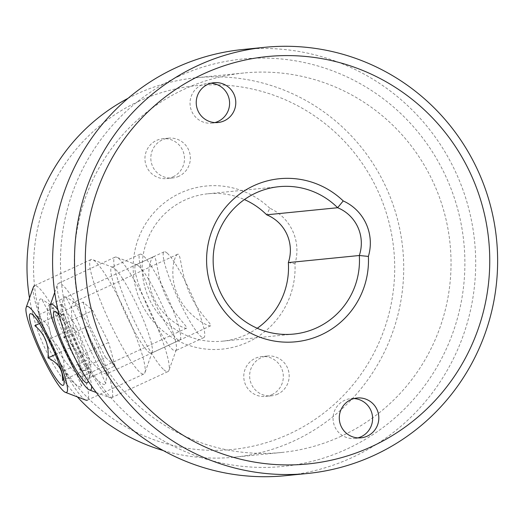 <?xml version="1.0" encoding="UTF-8"?>
<svg xmlns="http://www.w3.org/2000/svg" width="523" height="523" viewBox="0 0 523 523"><rect width="100%" height="100%" fill="white"/><g stroke="black" fill="none" stroke-linecap="round" stroke-linejoin="round"><path stroke-width="0.39" stroke-dasharray="2.62 1.96" d="M341.342 436.162A190.673 188.339 -95.7 0 1 281.603 452.473A190.673 188.339 -95.7 0 1 75.266 281.439A190.673 188.339 -95.7 0 1 243.744 73.004A190.673 188.339 -95.7 0 1 444.426 213.116A190.673 188.339 -95.7 0 1 341.342 436.162M163.222 450.538A190.673 188.339 84.3 0 0 234.284 457.194A190.673 188.339 84.3 0 0 294.018 440.882A190.673 188.339 84.3 0 0 397.101 217.836A190.673 188.339 84.3 0 0 196.419 77.731A190.673 188.339 84.3 0 0 136.686 94.042A190.673 188.339 84.3 0 0 128.076 98.291M29.504 298.051A190.673 188.339 84.3 0 0 77.358 396.892M80.777 386.981C77.051 387.772 58.086 369.48 47.953 346.324C36.257 321.436 36.832 295.417 41.82 299.261L49.737 314.401L61.806 343.33L75.371 371.18L81.588 386.098L80.777 386.981M104.855 384.575C101.129 385.373 82.163 367.074 72.03 343.925C60.335 319.03 60.91 293.011 65.898 296.861L73.815 312.002L85.883 340.931L99.448 368.78L105.666 383.699L104.855 384.575M138.713 101.325A182.795 180.559 84.3 0 0 109.745 416.471A182.795 180.559 84.3 0 0 393.93 284.957A182.795 180.559 84.3 0 0 138.713 101.325M178.219 76.561A204.702 202.192 -95.7 0 1 464.025 282.191A204.702 202.192 -95.7 0 1 145.78 429.468A204.702 202.192 -95.7 0 1 178.219 76.561M269.809 208.252A81.941 80.941 84.3 0 0 142.674 228.904A81.941 80.941 84.3 0 0 196.471 347.501A81.941 80.941 84.3 0 0 294.979 263.736A46.017 45.449 84.3 0 0 269.809 208.252L266.671 214.809M271.797 394.715A20.011 19.769 84.3 0 0 261.552 356.594A20.011 19.769 84.3 0 0 243.868 378.475A20.011 19.769 84.3 0 0 271.797 394.715M172.976 176.859A20.011 19.769 84.3 0 0 162.731 138.745A20.011 19.769 84.3 0 0 145.048 160.62A20.011 19.769 84.3 0 0 172.976 176.859M82.32 376.37C79.306 377.024 63.041 363.008 54.542 343.689C45.847 325.116 46.39 305.831 49.508 304.798L50.594 304.942L56.628 317.271L66.205 341.212L77.652 363.956L82.987 375.704L82.32 376.37M106.398 373.971C103.384 374.618 87.119 360.609 78.62 341.29C69.925 322.717 70.468 303.425 73.586 302.392L74.671 302.536L80.705 314.866L90.283 338.806L101.73 361.556L107.065 373.298L106.398 373.971M242.881 49.495A214.155 211.534 -95.7 0 1 474.629 241.593A214.155 211.534 -95.7 0 1 285.408 475.688M288.35 262.585L294.979 263.736M257.251 328.274A74.063 73.155 -95.7 0 1 222.706 341.159A74.063 73.155 -95.7 0 1 142.557 274.725A74.063 73.155 -95.7 0 1 207.997 193.765A74.063 73.155 -95.7 0 1 244.411 199.57M277.667 394.126A20.011 19.769 -95.7 0 1 249.739 377.887A20.011 19.769 -95.7 0 1 288.487 370.715A20.011 19.769 -95.7 0 1 277.667 394.126M178.846 176.271A20.011 19.769 -95.7 0 1 150.918 160.031A20.011 19.769 -95.7 0 1 189.666 152.86A20.011 19.769 -95.7 0 1 178.846 176.271M153.814 256.584L153.494 256.675C149.964 258.114 144.779 278.929 153.729 297.652C162.49 318.187 184.318 329.418 186.587 328.183C188.738 327.378 174.257 315.657 166.039 296.6C156.717 277.098 157.044 256.133 153.814 256.584M177.892 254.178L177.572 254.27C174.041 255.714 168.857 276.53 177.807 295.253C186.567 315.787 208.396 327.012 210.664 325.777C212.815 324.973 198.335 313.257 190.117 294.201C180.795 274.699 181.121 253.727 177.892 254.178M353.986 398.565A20.011 19.769 84.3 0 0 333.759 423.748A20.011 19.769 84.3 0 0 357.909 437.888M210.952 83.249A20.011 19.769 84.3 0 0 190.725 108.431A20.011 19.769 84.3 0 0 214.875 122.578M129.338 358.654A63.035 9.303 -114.8 0 0 143.923 373.971A63.035 9.303 -114.8 0 0 144.884 372.749A63.035 9.303 -114.8 0 0 134.13 331.883A63.035 9.303 -114.8 0 0 105.561 274.876A63.035 9.303 -114.8 0 0 92.532 259.617A63.035 9.303 -114.8 0 0 90.976 259.558A63.035 9.303 -114.8 0 0 99.154 297.548A63.035 9.303 -114.8 0 0 129.338 358.654M85.785 400.095A63.035 9.303 65.2 0 1 72.762 384.836A63.035 9.303 65.2 0 1 44.194 327.829A63.035 9.303 65.2 0 1 33.433 286.964M90.976 259.558L34.4 285.741A63.035 9.303 65.2 0 1 69.317 339.041A63.035 9.303 65.2 0 1 87.348 400.154L143.923 373.971M122.676 278.805A47.273 6.976 -114.8 0 0 112.909 267.358A47.273 6.976 -114.8 0 0 111.739 267.318A47.273 6.976 -114.8 0 0 125.259 313.153A47.273 6.976 -114.8 0 0 151.448 353.123A47.273 6.976 -114.8 0 0 152.173 352.208A47.273 6.976 -114.8 0 0 144.106 321.56A47.273 6.976 -114.8 0 0 122.676 278.805M150.964 265.71A47.273 6.976 -114.8 0 0 140.027 254.224A47.273 6.976 -114.8 0 0 153.553 300.058A47.273 6.976 -114.8 0 0 179.735 340.028A47.273 6.976 -114.8 0 0 173.603 311.538A47.273 6.976 -114.8 0 0 150.964 265.71M55.333 354.548L73.71 346.043L88.21 368.65L62.525 380.535L67.251 374.396L63.832 370.892C64.976 357.686 60.576 346.939 50.639 338.649C51.319 328.581 46.488 321.044 36.139 316.042L38.035 316.533L39.48 319.743L34.832 325.685M50.639 338.649L76.325 326.757L61.825 304.157L36.139 316.042M63.832 370.892L89.518 359.007L76.325 326.757M88.21 368.65L89.518 359.007M39.447 323.547L60.518 313.793L73.71 346.043M61.825 304.157L60.518 313.793M163.876 369.781A63.035 9.303 -114.8 0 0 168.001 371.565A63.035 9.303 -114.8 0 0 168.962 370.343A63.035 9.303 -114.8 0 0 152.291 315.546A63.035 9.303 -114.8 0 0 119.179 258.944A63.035 9.303 -114.8 0 0 116.609 257.218A63.035 9.303 -114.8 0 0 115.053 257.159A63.035 9.303 -114.8 0 0 128.88 308.89A63.035 9.303 -114.8 0 0 163.876 369.781M107.3 395.963A63.035 9.303 65.2 0 1 74.188 339.362A63.035 9.303 65.2 0 1 57.51 284.564A63.035 9.303 65.2 0 1 58.478 283.342A63.035 9.303 65.2 0 1 93.395 336.635A63.035 9.303 65.2 0 1 111.425 397.748A63.035 9.303 65.2 0 1 109.863 397.689A63.035 9.303 65.2 0 1 107.3 395.963M138.909 266.253A47.273 6.976 -114.8 0 0 136.987 264.958A47.273 6.976 -114.8 0 0 135.817 264.913A47.273 6.976 -114.8 0 0 149.336 310.747A47.273 6.976 -114.8 0 0 175.525 350.717A47.273 6.976 -114.8 0 0 176.251 349.802A47.273 6.976 -114.8 0 0 163.745 308.707A47.273 6.976 -114.8 0 0 138.909 266.253M57.942 309.949A47.273 6.976 65.2 0 1 79.372 349.096A47.273 6.976 65.2 0 1 91.61 386.085M167.197 253.158A47.273 6.976 -114.8 0 0 164.104 251.825A47.273 6.976 -114.8 0 0 177.63 297.659A47.273 6.976 -114.8 0 0 203.813 337.629A47.273 6.976 -114.8 0 0 193.445 298.829A47.273 6.976 -114.8 0 0 167.197 253.158M59.125 314.918A39.395 5.818 65.2 0 1 81.124 356.281A39.395 5.818 65.2 0 1 88.152 380.992M82.941 354.372C83.177 341.264 77.868 330.608 67.003 322.416L64.604 315.134L57.465 313.931C65.094 319.141 67.232 326.96 63.878 337.4C74.652 345.415 79.967 356.065 79.816 369.356L88.55 371.428L89.61 377.122L89.348 377.841C92.741 367.532 90.603 359.713 82.941 354.372L108.627 342.487L92.689 310.531L83.15 302.046L57.465 313.931M80.764 368.918L105.502 357.464L115.034 365.956L89.348 377.841M67.003 322.416L92.689 310.531M115.034 365.956L108.627 342.487M65.774 336.518L89.564 325.509L105.502 357.464M83.15 302.046L89.564 325.509M243.744 73.004L196.419 77.731M281.603 452.473L234.284 457.194M50.594 304.935L41.82 299.261M82.987 375.704L81.595 386.098M74.671 302.536L65.898 296.855M107.065 373.298L105.672 383.699M267.423 356.013L261.552 356.594M271.398 395.839L265.527 396.427M168.602 138.157L162.731 138.745M172.577 177.983L166.706 178.572M153.494 256.675L49.508 304.798M186.587 328.183L82.601 376.305M177.572 254.27L73.586 302.392M210.664 325.777L106.679 373.899M222.706 341.159L293.665 334.079M207.997 193.765L278.962 186.685M354.823 438.451L361.04 437.829M350.848 398.624L357.065 398.003M211.789 123.134L218.006 122.519M207.821 83.307L214.031 82.686M112.909 267.358L92.532 259.617M152.173 352.208L144.884 372.749M140.027 254.224L111.739 267.318M179.735 340.028L151.448 353.123M38.035 316.533L31.197 313.793M67.251 374.396L63.891 384.438M111.425 397.748L168.001 371.565M58.478 283.342L115.053 257.159M136.987 264.958L116.609 257.218M176.251 349.802L168.962 370.343M96.31 392.544L109.863 397.689M54.719 292.435L57.51 284.564M164.104 251.825L135.817 264.913M203.813 337.629L175.525 350.717M64.61 315.127L55.275 311.388M89.61 377.122L87.969 382.038"/><path stroke-width="0.78" d="M128.076 98.291A190.673 188.339 84.3 0 0 29.504 298.051M77.358 396.892A190.673 188.339 84.3 0 0 163.222 450.538M307.328 473.505L285.408 475.688A214.155 211.534 -95.7 0 1 60.014 318.33A214.155 211.534 -95.7 0 1 175.787 67.813A214.155 211.534 -95.7 0 1 242.881 49.495L264.808 47.312A214.155 211.534 -95.7 0 1 490.201 204.67A214.155 211.534 -95.7 0 1 374.422 455.187A214.155 211.534 -95.7 0 1 307.328 473.505A214.155 211.534 -95.7 0 1 81.934 316.14A214.155 211.534 -95.7 0 1 197.714 65.63A214.155 211.534 -95.7 0 1 264.808 47.312M244.411 199.57A74.063 73.155 -95.7 0 1 266.671 214.809A38.133 37.669 -95.7 0 1 288.35 262.585A74.063 73.155 -95.7 0 1 257.251 328.274M266.671 214.809L337.636 207.729A38.133 37.669 -95.7 0 1 359.308 255.505L288.35 262.585M359.308 255.505A74.063 73.155 -95.7 0 1 293.665 334.079A74.063 73.155 -95.7 0 1 213.515 267.645A74.063 73.155 -95.7 0 1 278.962 186.685A74.063 73.155 -95.7 0 1 337.636 207.729L343.219 200.93A46.017 45.449 -95.7 0 1 368.388 256.407L359.308 255.505M371.99 446.439A204.702 202.192 -95.7 0 1 86.19 240.809A204.702 202.192 -95.7 0 1 404.429 93.532A204.702 202.192 -95.7 0 1 371.99 446.439M368.388 256.407A81.941 80.941 -95.7 0 1 269.881 340.179A81.941 80.941 -95.7 0 1 216.084 221.582A81.941 80.941 -95.7 0 1 343.219 200.93M350.796 399.716A20.011 19.769 84.3 0 0 361.04 437.829A20.011 19.769 84.3 0 0 378.724 415.955A20.011 19.769 84.3 0 0 350.796 399.716M207.762 84.399A20.011 19.769 84.3 0 0 218.006 122.519A20.011 19.769 84.3 0 0 235.69 100.638A20.011 19.769 84.3 0 0 207.762 84.399M357.909 437.888A20.011 19.769 84.3 0 0 353.986 398.565M214.875 122.578A20.011 19.769 84.3 0 0 210.952 83.249M26.15 307.504A47.273 6.976 65.2 0 1 53.058 346.559A47.273 6.976 65.2 0 1 65.414 392.355A47.273 6.976 65.2 0 1 55.647 380.907A47.273 6.976 65.2 0 1 34.217 338.152A47.273 6.976 65.2 0 1 26.15 307.504L33.433 286.964A63.035 9.303 65.2 0 1 34.4 285.741M87.348 400.154A63.035 9.303 65.2 0 1 85.785 400.095L65.414 392.355M62.427 373.965A39.395 5.818 65.2 0 1 63.891 384.438A39.395 5.818 65.2 0 1 41.448 351.933A39.395 5.818 65.2 0 1 31.197 313.793A39.395 5.818 65.2 0 1 46.92 336.668A39.395 5.818 65.2 0 1 62.427 373.965M39.447 323.547L34.832 325.685C44.703 333.792 49.097 344.546 48.024 357.928C58.354 362.903 63.185 370.434 62.525 380.535M48.024 357.928L55.333 354.548M91.61 386.085A47.273 6.976 65.2 0 1 89.492 389.949A47.273 6.976 65.2 0 1 87.57 388.654A47.273 6.976 65.2 0 1 62.734 346.206A47.273 6.976 65.2 0 1 50.228 305.105A47.273 6.976 65.2 0 1 57.942 309.949M88.152 380.992A39.395 5.818 65.2 0 1 87.969 382.038A39.395 5.818 65.2 0 1 65.525 349.534A39.395 5.818 65.2 0 1 55.275 311.388A39.395 5.818 65.2 0 1 59.125 314.918M79.816 369.356L80.764 368.918M63.878 337.4L65.774 336.518M89.492 389.949L96.31 392.544M50.228 305.105L54.719 292.435"/></g></svg>
